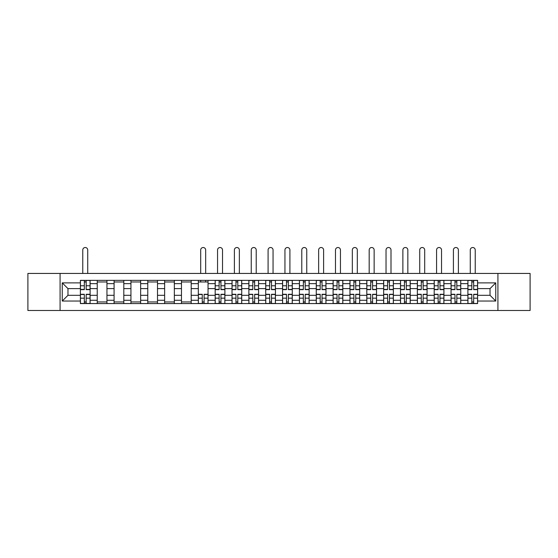 <?xml version="1.0" encoding="UTF-8"?>
<svg xmlns="http://www.w3.org/2000/svg" width="558" height="558" viewBox="0 0 558 558"><rect width="100%" height="100%" fill="white"/><g stroke="black" fill="none" stroke-linecap="round" stroke-linejoin="round"><path stroke-width="0.84" d="M497.917 310.485L530.1 310.485L530.1 273.441L27.9 273.441L27.9 310.485L497.917 310.485L497.917 273.441M97.238 303.573L97.238 283.645L90.11 283.645L90.11 303.573M90.11 283.645L90.11 280.353M97.238 283.645L97.238 280.353M106.955 280.353L106.955 303.573M114.083 303.573L114.083 280.353M123.806 280.353L123.806 303.573M130.935 303.573L130.935 280.353M140.651 280.353L140.651 303.573M147.779 303.573L147.779 280.353M157.502 280.353L157.502 303.573M164.631 303.573L164.631 280.353M174.347 280.353L174.347 303.573M181.476 303.573L181.476 280.353M191.199 280.353L191.199 303.573M198.327 303.573L198.327 280.353M208.043 280.353L208.043 303.573M215.172 303.573L215.172 280.353M224.895 280.353L224.895 303.573M232.023 303.573L232.023 280.353M241.74 280.353L241.74 303.573M248.868 303.573L248.868 280.353M258.591 280.353L258.591 303.573M265.713 303.573L265.713 280.353M275.436 280.353L275.436 303.573M282.564 303.573L282.564 280.353M292.287 280.353L292.287 303.573M299.409 303.573L299.409 280.353M309.132 280.353L309.132 303.573M316.26 303.573L316.26 280.353M325.977 280.353L325.977 303.573M333.105 303.573L333.105 280.353M342.828 280.353L342.828 303.573M349.957 303.573L349.957 280.353M359.673 280.353L359.673 303.573M366.801 303.573L366.801 280.353M376.524 280.353L376.524 303.573M383.653 303.573L383.653 280.353M393.369 280.353L393.369 303.573M400.498 303.573L400.498 280.353M410.221 280.353L410.221 303.573M417.349 303.573L417.349 280.353M427.065 280.353L427.065 303.573M434.194 303.573L434.194 280.353M443.917 280.353L443.917 303.573M451.045 303.573L451.045 280.353M460.762 280.353L460.762 303.573M467.89 303.573L467.89 280.353M467.89 295.308L460.762 295.308M451.045 295.308L443.917 295.308M434.194 295.308L427.065 295.308M417.349 295.308L410.221 295.308M400.498 295.308L393.369 295.308M383.653 295.308L376.524 295.308M366.801 295.308L359.673 295.308M349.957 295.308L342.828 295.308M333.105 295.308L325.977 295.308M316.26 295.308L309.132 295.308M299.409 295.308L292.287 295.308M282.564 295.308L275.436 295.308M265.713 295.308L258.591 295.308M248.868 295.308L241.74 295.308M232.023 295.308L224.895 295.308M215.172 295.308L208.043 295.308M198.327 295.308L191.199 295.308M181.476 295.308L174.347 295.308M164.631 295.308L157.502 295.308M147.779 295.308L140.651 295.308M130.935 295.308L123.806 295.308M114.083 295.308L106.955 295.308M97.238 295.308L90.11 295.308M467.89 288.612L460.762 288.612M451.045 288.612L443.917 288.612M434.194 288.612L427.065 288.612M417.349 288.612L410.221 288.612M400.498 288.612L393.369 288.612M383.653 288.612L376.524 288.612M366.801 288.612L359.673 288.612M349.957 288.612L342.828 288.612M333.105 288.612L325.977 288.612M316.26 288.612L309.132 288.612M299.409 288.612L292.287 288.612M282.564 288.612L275.436 288.612M265.713 288.612L258.591 288.612M248.868 288.612L241.74 288.612M232.023 288.612L224.895 288.612M215.172 288.612L208.043 288.612M198.327 288.612L191.199 288.612M181.476 288.612L174.347 288.612M164.631 288.612L157.502 288.612M147.779 288.612L140.651 288.612M130.935 288.612L123.806 288.612M114.083 288.612L106.955 288.612M97.238 288.612L90.11 288.612M67.971 295.308L80.387 295.308L80.387 288.612L67.971 288.612L67.971 295.308L62.245 301.034L62.245 282.885L80.387 282.885L80.387 288.612M477.613 288.612L477.613 295.308L490.029 295.308L490.029 288.612L477.613 288.612L477.613 280.353L80.387 280.353L80.387 282.885M477.613 282.885L495.755 282.885L495.755 301.034L477.613 301.034L477.613 295.308M80.387 295.308L80.387 303.573L477.613 303.573L477.613 301.034M80.387 301.034L62.245 301.034M60.083 310.485L60.083 273.441M86.169 301.948L84.328 301.948M84.328 281.971L86.169 281.971M106.955 301.948L97.238 301.948M97.238 281.971L106.955 281.971M123.806 301.948L114.083 301.948M114.083 281.971L123.806 281.971M140.651 301.948L130.935 301.948M130.935 281.971L140.651 281.971M157.502 301.948L147.779 301.948M147.779 281.971L157.502 281.971M174.347 301.948L164.631 301.948M164.631 281.971L174.347 281.971M191.199 301.948L181.476 301.948M181.476 281.971L191.199 281.971M204.102 301.948L202.268 301.948M198.327 281.971L208.043 281.971M220.947 301.948L219.113 301.948M219.113 281.971L220.947 281.971M237.799 301.948L235.964 301.948M235.964 281.971L237.799 281.971M254.643 301.948L252.809 301.948M252.809 281.971L254.643 281.971M271.495 301.948L269.66 301.948M269.66 281.971L271.495 281.971M288.34 301.948L286.505 301.948M286.505 281.971L288.34 281.971M305.191 301.948L303.357 301.948M303.357 281.971L305.191 281.971M322.036 301.948L320.201 301.948M320.201 281.971L322.036 281.971M338.887 301.948L337.053 301.948M337.053 281.971L338.887 281.971M355.732 301.948L353.898 301.948M353.898 281.971L355.732 281.971M372.584 301.948L370.749 301.948M370.749 281.971L372.584 281.971M389.428 301.948L387.594 301.948M387.594 281.971L389.428 281.971M406.28 301.948L404.445 301.948M404.445 281.971L406.28 281.971M423.124 301.948L421.29 301.948M421.29 281.971L423.124 281.971M439.976 301.948L438.135 301.948M438.135 281.971L439.976 281.971M456.821 301.948L454.986 301.948M454.986 281.971L456.821 281.971M473.672 301.948L471.831 301.948M471.831 281.971L473.672 281.971M62.245 282.885L67.971 288.612M490.029 295.308L495.755 301.034M490.029 288.612L495.755 282.885M87.732 273.441L87.732 250.005A2.483 2.483 0 0 0 85.248 247.515A2.483 2.483 0 0 0 82.765 250.005L82.765 273.441M86.169 289.637L86.169 280.458L90.054 280.458L90.054 289.637L86.169 289.637M84.328 281.86L86.169 281.86M84.328 280.458L80.443 280.458L80.443 289.637L84.328 289.637L84.328 280.458L86.169 280.458M84.328 294.282L84.328 303.461L80.443 303.461L80.443 294.282L84.328 294.282M86.169 302.059L84.328 302.059M86.169 303.461L90.054 303.461L90.054 294.282L86.169 294.282L86.169 303.461L84.328 303.461M205.665 273.441L205.665 250.005A2.483 2.483 0 0 0 203.182 247.515A2.483 2.483 0 0 0 200.699 250.005L200.699 273.441M202.268 294.282L202.268 303.461L198.376 303.461L198.376 294.282L202.268 294.282M204.102 302.059L202.268 302.059M204.102 303.461L207.988 303.461L207.988 294.282L204.102 294.282L204.102 303.461L202.268 303.461M205.665 280.353L205.665 281.971M200.699 280.353L200.699 281.971M222.516 273.441L222.516 250.005A2.483 2.483 0 0 0 220.033 247.515A2.483 2.483 0 0 0 217.55 250.005L217.55 273.441M220.947 289.637L220.947 280.458L224.839 280.458L224.839 289.637L220.947 289.637M219.113 281.86L220.947 281.86M219.113 280.458L215.228 280.458L215.228 289.637L219.113 289.637L219.113 280.458L220.947 280.458M219.113 294.282L219.113 303.461L215.228 303.461L215.228 294.282L219.113 294.282M220.947 302.059L219.113 302.059M220.947 303.461L224.839 303.461L224.839 294.282L220.947 294.282L220.947 303.461L219.113 303.461M239.361 273.441L239.361 250.005A2.483 2.483 0 0 0 236.878 247.515A2.483 2.483 0 0 0 234.395 250.005L234.395 273.441M237.799 289.637L237.799 280.458L241.684 280.458L241.684 289.637L237.799 289.637M235.964 281.86L237.799 281.86M235.964 280.458L232.072 280.458L232.072 289.637L235.964 289.637L235.964 280.458L237.799 280.458M235.964 294.282L235.964 303.461L232.072 303.461L232.072 294.282L235.964 294.282M237.799 302.059L235.964 302.059M237.799 303.461L241.684 303.461L241.684 294.282L237.799 294.282L237.799 303.461L235.964 303.461M256.213 273.441L256.213 250.005A2.483 2.483 0 0 0 253.73 247.515A2.483 2.483 0 0 0 251.246 250.005L251.246 273.441M254.643 289.637L254.643 280.458L258.535 280.458L258.535 289.637L254.643 289.637M252.809 281.86L254.643 281.86M252.809 280.458L248.924 280.458L248.924 289.637L252.809 289.637L252.809 280.458L254.643 280.458M252.809 294.282L252.809 303.461L248.924 303.461L248.924 294.282L252.809 294.282M254.643 302.059L252.809 302.059M254.643 303.461L258.535 303.461L258.535 294.282L254.643 294.282L254.643 303.461L252.809 303.461M273.057 273.441L273.057 250.005A2.483 2.483 0 0 0 270.574 247.515A2.483 2.483 0 0 0 268.091 250.005L268.091 273.441M271.495 289.637L271.495 280.458L275.38 280.458L275.38 289.637L271.495 289.637M269.66 281.86L271.495 281.86M269.66 280.458L265.768 280.458L265.768 289.637L269.66 289.637L269.66 280.458L271.495 280.458M289.909 273.441L289.909 250.005A2.483 2.483 0 0 0 287.426 247.515A2.483 2.483 0 0 0 284.943 250.005L284.943 273.441M288.34 289.637L288.34 280.458L292.232 280.458L292.232 289.637L288.34 289.637M286.505 281.86L288.34 281.86M286.505 280.458L282.62 280.458L282.62 289.637L286.505 289.637L286.505 280.458L288.34 280.458M306.754 273.441L306.754 250.005A2.483 2.483 0 0 0 304.27 247.515A2.483 2.483 0 0 0 301.787 250.005L301.787 273.441M305.191 289.637L305.191 280.458L309.076 280.458L309.076 289.637L305.191 289.637M303.357 281.86L305.191 281.86M303.357 280.458L299.465 280.458L299.465 289.637L303.357 289.637L303.357 280.458L305.191 280.458M323.605 273.441L323.605 250.005A2.483 2.483 0 0 0 321.122 247.515A2.483 2.483 0 0 0 318.639 250.005L318.639 273.441M322.036 289.637L322.036 280.458L325.928 280.458L325.928 289.637L322.036 289.637M320.201 281.86L322.036 281.86M320.201 280.458L316.316 280.458L316.316 289.637L320.201 289.637L320.201 280.458L322.036 280.458M340.45 273.441L340.45 250.005A2.483 2.483 0 0 0 337.967 247.515A2.483 2.483 0 0 0 335.484 250.005L335.484 273.441M338.887 289.637L338.887 280.458L342.772 280.458L342.772 289.637L338.887 289.637M337.053 281.86L338.887 281.86M337.053 280.458L333.161 280.458L333.161 289.637L337.053 289.637L337.053 280.458L338.887 280.458M357.301 273.441L357.301 250.005A2.483 2.483 0 0 0 354.818 247.515A2.483 2.483 0 0 0 352.335 250.005L352.335 273.441M355.732 289.637L355.732 280.458L359.624 280.458L359.624 289.637L355.732 289.637M353.898 281.86L355.732 281.86M353.898 280.458L350.012 280.458L350.012 289.637L353.898 289.637L353.898 280.458L355.732 280.458M374.146 273.441L374.146 250.005A2.483 2.483 0 0 0 371.663 247.515A2.483 2.483 0 0 0 369.18 250.005L369.18 273.441M372.584 289.637L372.584 280.458L376.469 280.458L376.469 289.637L372.584 289.637M370.749 281.86L372.584 281.86M370.749 280.458L366.857 280.458L366.857 289.637L370.749 289.637L370.749 280.458L372.584 280.458M390.998 273.441L390.998 250.005A2.483 2.483 0 0 0 388.514 247.515A2.483 2.483 0 0 0 386.031 250.005L386.031 273.441M389.428 289.637L389.428 280.458L393.32 280.458L393.32 289.637L389.428 289.637M387.594 281.86L389.428 281.86M387.594 280.458L383.709 280.458L383.709 289.637L387.594 289.637L387.594 280.458L389.428 280.458M407.842 273.441L407.842 250.005A2.483 2.483 0 0 0 405.359 247.515A2.483 2.483 0 0 0 402.876 250.005L402.876 273.441M406.28 289.637L406.28 280.458L410.165 280.458L410.165 289.637L406.28 289.637M404.445 281.86L406.28 281.86M404.445 280.458L400.553 280.458L400.553 289.637L404.445 289.637L404.445 280.458L406.28 280.458M424.694 273.441L424.694 250.005A2.483 2.483 0 0 0 422.211 247.515A2.483 2.483 0 0 0 419.721 250.005L419.721 273.441M423.124 289.637L423.124 280.458L427.016 280.458L427.016 289.637L423.124 289.637M421.29 281.86L423.124 281.86M421.29 280.458L417.405 280.458L417.405 289.637L421.29 289.637L421.29 280.458L423.124 280.458M441.538 273.441L441.538 250.005A2.483 2.483 0 0 0 439.055 247.515A2.483 2.483 0 0 0 436.572 250.005L436.572 273.441M439.976 289.637L439.976 280.458L443.861 280.458L443.861 289.637L439.976 289.637M438.135 281.86L439.976 281.86M438.135 280.458L434.25 280.458L434.25 289.637L438.135 289.637L438.135 280.458L439.976 280.458M458.39 273.441L458.39 250.005A2.483 2.483 0 0 0 455.907 247.515A2.483 2.483 0 0 0 453.417 250.005L453.417 273.441M456.821 289.637L456.821 280.458L460.713 280.458L460.713 289.637L456.821 289.637M454.986 281.86L456.821 281.86M454.986 280.458L451.101 280.458L451.101 289.637L454.986 289.637L454.986 280.458L456.821 280.458M269.66 294.282L269.66 303.461L265.768 303.461L265.768 294.282L269.66 294.282M271.495 302.059L269.66 302.059M271.495 303.461L275.38 303.461L275.38 294.282L271.495 294.282L271.495 303.461L269.66 303.461M286.505 294.282L286.505 303.461L282.62 303.461L282.62 294.282L286.505 294.282M288.34 302.059L286.505 302.059M288.34 303.461L292.232 303.461L292.232 294.282L288.34 294.282L288.34 303.461L286.505 303.461M303.357 294.282L303.357 303.461L299.465 303.461L299.465 294.282L303.357 294.282M305.191 302.059L303.357 302.059M305.191 303.461L309.076 303.461L309.076 294.282L305.191 294.282L305.191 303.461L303.357 303.461M320.201 294.282L320.201 303.461L316.316 303.461L316.316 294.282L320.201 294.282M322.036 302.059L320.201 302.059M322.036 303.461L325.928 303.461L325.928 294.282L322.036 294.282L322.036 303.461L320.201 303.461M337.053 294.282L337.053 303.461L333.161 303.461L333.161 294.282L337.053 294.282M338.887 302.059L337.053 302.059M338.887 303.461L342.772 303.461L342.772 294.282L338.887 294.282L338.887 303.461L337.053 303.461M353.898 294.282L353.898 303.461L350.012 303.461L350.012 294.282L353.898 294.282M355.732 302.059L353.898 302.059M355.732 303.461L359.624 303.461L359.624 294.282L355.732 294.282L355.732 303.461L353.898 303.461M370.749 294.282L370.749 303.461L366.857 303.461L366.857 294.282L370.749 294.282M372.584 302.059L370.749 302.059M372.584 303.461L376.469 303.461L376.469 294.282L372.584 294.282L372.584 303.461L370.749 303.461M387.594 294.282L387.594 303.461L383.709 303.461L383.709 294.282L387.594 294.282M389.428 302.059L387.594 302.059M389.428 303.461L393.32 303.461L393.32 294.282L389.428 294.282L389.428 303.461L387.594 303.461M404.445 294.282L404.445 303.461L400.553 303.461L400.553 294.282L404.445 294.282M406.28 302.059L404.445 302.059M406.28 303.461L410.165 303.461L410.165 294.282L406.28 294.282L406.28 303.461L404.445 303.461M421.29 294.282L421.29 303.461L417.405 303.461L417.405 294.282L421.29 294.282M423.124 302.059L421.29 302.059M423.124 303.461L427.016 303.461L427.016 294.282L423.124 294.282L423.124 303.461L421.29 303.461M438.135 294.282L438.135 303.461L434.25 303.461L434.25 294.282L438.135 294.282M439.976 302.059L438.135 302.059M439.976 303.461L443.861 303.461L443.861 294.282L439.976 294.282L439.976 303.461L438.135 303.461M454.986 294.282L454.986 303.461L451.101 303.461L451.101 294.282L454.986 294.282M456.821 302.059L454.986 302.059M456.821 303.461L460.713 303.461L460.713 294.282L456.821 294.282L456.821 303.461L454.986 303.461M475.235 273.441L475.235 250.005A2.483 2.483 0 0 0 472.752 247.515A2.483 2.483 0 0 0 470.268 250.005L470.268 273.441M473.672 289.637L473.672 280.458L477.557 280.458L477.557 289.637L473.672 289.637M471.831 281.86L473.672 281.86M471.831 280.458L467.946 280.458L467.946 289.637L471.831 289.637L471.831 280.458L473.672 280.458M471.831 294.282L471.831 303.461L467.946 303.461L467.946 294.282L471.831 294.282M473.672 302.059L471.831 302.059M473.672 303.461L477.557 303.461L477.557 294.282L473.672 294.282L473.672 303.461L471.831 303.461M451.045 283.645L443.917 283.645M434.194 283.645L427.065 283.645M417.349 283.645L410.221 283.645M400.498 283.645L393.369 283.645M383.653 283.645L376.524 283.645M366.801 283.645L359.673 283.645M349.957 283.645L342.828 283.645M333.105 283.645L325.977 283.645M316.26 283.645L309.132 283.645M299.409 283.645L292.287 283.645M282.564 283.645L275.436 283.645M265.713 283.645L258.591 283.645M248.868 283.645L241.74 283.645M232.023 283.645L224.895 283.645M215.172 283.645L208.043 283.645M198.327 283.645L191.199 283.645M181.476 283.645L174.347 283.645M164.631 283.645L157.502 283.645M147.779 283.645L140.651 283.645M130.935 283.645L123.806 283.645M114.083 283.645L106.955 283.645M467.89 283.645L460.762 283.645M451.045 300.274L443.917 300.274M434.194 300.274L427.065 300.274M417.349 300.274L410.221 300.274M400.498 300.274L393.369 300.274M383.653 300.274L376.524 300.274M366.801 300.274L359.673 300.274M349.957 300.274L342.828 300.274M333.105 300.274L325.977 300.274M316.26 300.274L309.132 300.274M299.409 300.274L292.287 300.274M282.564 300.274L275.436 300.274M265.713 300.274L258.591 300.274M248.868 300.274L241.74 300.274M232.023 300.274L224.895 300.274M215.172 300.274L208.043 300.274M198.327 300.274L191.199 300.274M181.476 300.274L174.347 300.274M164.631 300.274L157.502 300.274M147.779 300.274L140.651 300.274M130.935 300.274L123.806 300.274M114.083 300.274L106.955 300.274M97.238 300.274L90.11 300.274M467.89 300.274L460.762 300.274M86.169 289.407L90.054 289.407M86.169 285.766L90.054 285.766M80.443 289.407L84.328 289.407M80.443 285.766L84.328 285.766M84.328 294.512L80.443 294.512M84.328 298.16L80.443 298.16M90.054 294.512L86.169 294.512M90.054 298.16L86.169 298.16M202.268 294.512L198.376 294.512M202.268 298.16L198.376 298.16M207.988 294.512L204.102 294.512M207.988 298.16L204.102 298.16M220.947 289.407L224.839 289.407M220.947 285.766L224.839 285.766M215.228 289.407L219.113 289.407M215.228 285.766L219.113 285.766M219.113 294.512L215.228 294.512M219.113 298.16L215.228 298.16M224.839 294.512L220.947 294.512M224.839 298.16L220.947 298.16M237.799 289.407L241.684 289.407M237.799 285.766L241.684 285.766M232.072 289.407L235.964 289.407M232.072 285.766L235.964 285.766M235.964 294.512L232.072 294.512M235.964 298.16L232.072 298.16M241.684 294.512L237.799 294.512M241.684 298.16L237.799 298.16M254.643 289.407L258.535 289.407M254.643 285.766L258.535 285.766M248.924 289.407L252.809 289.407M248.924 285.766L252.809 285.766M252.809 294.512L248.924 294.512M252.809 298.16L248.924 298.16M258.535 294.512L254.643 294.512M258.535 298.16L254.643 298.16M271.495 289.407L275.38 289.407M271.495 285.766L275.38 285.766M265.768 289.407L269.66 289.407M265.768 285.766L269.66 285.766M288.34 289.407L292.232 289.407M288.34 285.766L292.232 285.766M282.62 289.407L286.505 289.407M282.62 285.766L286.505 285.766M305.191 289.407L309.076 289.407M305.191 285.766L309.076 285.766M299.465 289.407L303.357 289.407M299.465 285.766L303.357 285.766M322.036 289.407L325.928 289.407M322.036 285.766L325.928 285.766M316.316 289.407L320.201 289.407M316.316 285.766L320.201 285.766M338.887 289.407L342.772 289.407M338.887 285.766L342.772 285.766M333.161 289.407L337.053 289.407M333.161 285.766L337.053 285.766M355.732 289.407L359.624 289.407M355.732 285.766L359.624 285.766M350.012 289.407L353.898 289.407M350.012 285.766L353.898 285.766M372.584 289.407L376.469 289.407M372.584 285.766L376.469 285.766M366.857 289.407L370.749 289.407M366.857 285.766L370.749 285.766M389.428 289.407L393.32 289.407M389.428 285.766L393.32 285.766M383.709 289.407L387.594 289.407M383.709 285.766L387.594 285.766M406.28 289.407L410.165 289.407M406.28 285.766L410.165 285.766M400.553 289.407L404.445 289.407M400.553 285.766L404.445 285.766M423.124 289.407L427.016 289.407M423.124 285.766L427.016 285.766M417.405 289.407L421.29 289.407M417.405 285.766L421.29 285.766M439.976 289.407L443.861 289.407M439.976 285.766L443.861 285.766M434.25 289.407L438.135 289.407M434.25 285.766L438.135 285.766M456.821 289.407L460.713 289.407M456.821 285.766L460.713 285.766M451.101 289.407L454.986 289.407M451.101 285.766L454.986 285.766M269.66 294.512L265.768 294.512M269.66 298.16L265.768 298.16M275.38 294.512L271.495 294.512M275.38 298.16L271.495 298.16M286.505 294.512L282.62 294.512M286.505 298.16L282.62 298.16M292.232 294.512L288.34 294.512M292.232 298.16L288.34 298.16M303.357 294.512L299.465 294.512M303.357 298.16L299.465 298.16M309.076 294.512L305.191 294.512M309.076 298.16L305.191 298.16M320.201 294.512L316.316 294.512M320.201 298.16L316.316 298.16M325.928 294.512L322.036 294.512M325.928 298.16L322.036 298.16M337.053 294.512L333.161 294.512M337.053 298.16L333.161 298.16M342.772 294.512L338.887 294.512M342.772 298.16L338.887 298.16M353.898 294.512L350.012 294.512M353.898 298.16L350.012 298.16M359.624 294.512L355.732 294.512M359.624 298.16L355.732 298.16M370.749 294.512L366.857 294.512M370.749 298.16L366.857 298.16M376.469 294.512L372.584 294.512M376.469 298.16L372.584 298.16M387.594 294.512L383.709 294.512M387.594 298.16L383.709 298.16M393.32 294.512L389.428 294.512M393.32 298.16L389.428 298.16M404.445 294.512L400.553 294.512M404.445 298.16L400.553 298.16M410.165 294.512L406.28 294.512M410.165 298.16L406.28 298.16M421.29 294.512L417.405 294.512M421.29 298.16L417.405 298.16M427.016 294.512L423.124 294.512M427.016 298.16L423.124 298.16M438.135 294.512L434.25 294.512M438.135 298.16L434.25 298.16M443.861 294.512L439.976 294.512M443.861 298.16L439.976 298.16M454.986 294.512L451.101 294.512M454.986 298.16L451.101 298.16M460.713 294.512L456.821 294.512M460.713 298.16L456.821 298.16M473.672 289.407L477.557 289.407M473.672 285.766L477.557 285.766M467.946 289.407L471.831 289.407M467.946 285.766L471.831 285.766M471.831 294.512L467.946 294.512M471.831 298.16L467.946 298.16M477.557 294.512L473.672 294.512M477.557 298.16L473.672 298.16"/></g></svg>
